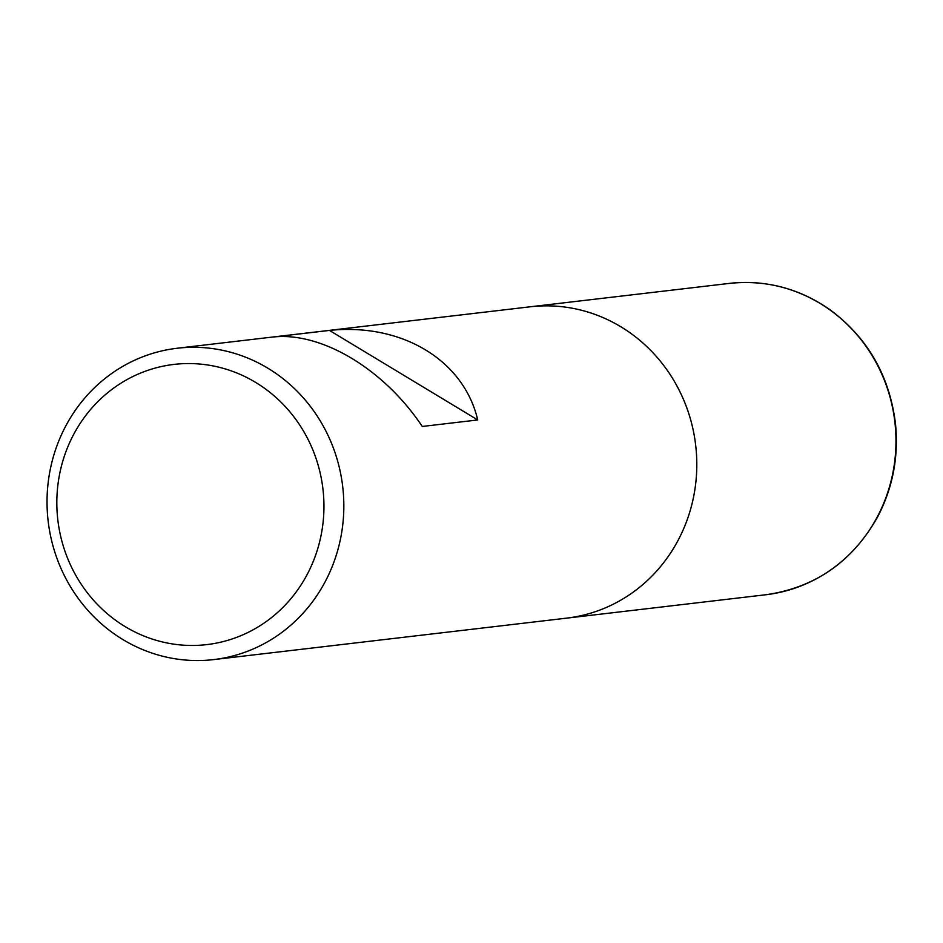 <?xml version="1.0" encoding="UTF-8"?>
<svg xmlns="http://www.w3.org/2000/svg" width="943" height="943" viewBox="0 0 943 943"><rect width="100%" height="100%" fill="white"/><g stroke="black" fill="none" stroke-linecap="round" stroke-linejoin="round"><path stroke-width="1.41" d="M65.916 425.706A156.738 148.287 83.3 0 1 177.154 348.25A156.738 148.287 83.3 0 1 342.71 486.623A156.738 148.287 83.3 0 1 213.707 659.593A156.738 148.287 83.3 0 1 72.293 589.658A156.738 148.287 83.3 0 1 65.916 425.706M729.293 283.407C765.61 279.576 799.098 288.287 829.746 309.552C867.796 337.759 889.732 376.033 895.555 424.385C898.655 457.343 892.656 488.238 877.52 517.082C852.283 561.78 815.058 587.666 765.846 594.75A156.738 148.287 -96.7 0 0 877.084 517.294A156.738 148.287 -96.7 0 0 870.707 353.342A156.738 148.287 -96.7 0 0 729.293 283.407L530.119 306.805A156.738 148.287 83.3 0 1 695.675 445.179A156.738 148.287 83.3 0 1 566.672 618.136A156.738 148.287 -96.7 0 0 677.911 540.693A156.738 148.287 -96.7 0 0 671.534 376.728A156.738 148.287 -96.7 0 0 530.119 306.805L177.154 348.25M274 336.922C322.423 332.136 384.308 369.515 422.264 426.46L477.724 419.953C463.767 360.179 401.883 322.801 329.461 330.415L274 336.922M73.825 434.122A141.061 133.458 -96.7 0 0 192.195 645.472A141.061 133.458 -96.7 0 0 305.143 433.945A141.061 133.458 -96.7 0 0 73.825 434.122M329.461 330.415L477.724 419.953M765.846 594.75L213.707 659.593"/></g></svg>
